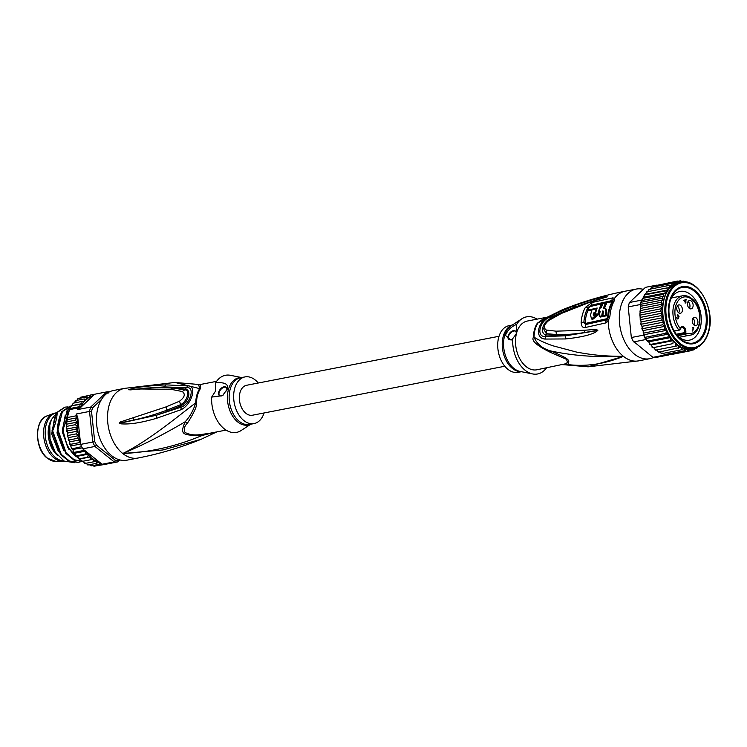 <?xml version="1.0" encoding="UTF-8"?>
<svg xmlns="http://www.w3.org/2000/svg" width="747" height="747" viewBox="0 0 747 747"><rect width="100%" height="100%" fill="white"/><g stroke="black" fill="none" stroke-linecap="round" stroke-linejoin="round"><path stroke-width="1.12" d="M47.173 415.874C34.297 419.31 34.297 448.956 47.313 458.21L56.016 461.45A23.353 15.22 79 0 1 47.631 458.303A23.353 15.22 -101 0 1 37.611 434.95A23.353 15.22 -101 0 1 47.173 415.874L53.579 413.483A24.474 15.958 -101 0 0 43.559 433.484A24.474 15.958 -101 0 0 54.064 457.958A24.474 15.958 79 0 0 62.86 461.263A24.474 15.958 79 0 0 64.27 461.132M53.579 413.483A24.474 15.958 -101 0 1 55.241 413.026L56.445 412.792A24.474 15.958 -101 0 0 45.147 432.186A24.474 15.958 -101 0 0 55.651 457.65A24.474 15.958 79 0 0 63.962 460.955M57.65 455.558A22.699 14.8 -101 0 1 51.207 420.159M198.571 384.472L200.299 384.509L200.476 388.571A4.968 3.156 34.1 0 1 199.72 388.636A24.922 16.247 79 0 0 196.965 394.631A24.922 16.247 79 0 0 195.761 402.81C178.972 415.481 148.046 441.272 122.741 453.513C141.547 445.772 162.332 435.212 185.088 421.831C180.046 434.334 181.418 435.436 202.138 435.482C176.245 446.351 149.774 452.365 122.741 453.513A35.473 23.12 -101 0 1 107.531 416.191A35.473 23.12 -101 0 1 124.441 388.384L174.957 382.445L198.571 384.472L199.72 388.636L174.957 382.445M119.193 423.091L121.107 423.857C126.869 424.184 135.917 424.277 156.59 418.283L181.157 409.673C191.998 404.332 197.376 385.2 187.786 385.919L165.843 384.864C148.578 385.751 136.934 387.123 130.893 388.972L128.493 389.738L130.594 389.869L140.856 388.982L171.11 389.318L182.249 391.531C185.611 394.061 184.714 397.273 179.551 401.186L165.955 406.928L120.174 422.027L119.193 423.091L133.732 420.057L119.333 423.054M124.441 388.384L113.357 390.541A35.473 23.12 79 0 0 96.447 418.339A35.473 23.12 79 0 0 111.648 455.67A35.473 23.12 79 0 0 126.869 460.189L137.962 458.032A35.473 23.12 -101 0 1 122.741 453.513L162.874 449.974L201.055 439.32L216.817 431.887M209.795 433.251L201.737 434.418L202.138 435.482L214.762 432.289M187.525 423.045L185.088 421.831C189.701 417.041 193.258 410.701 195.761 402.81A4.968 1.167 -179 0 0 196.526 402.689C197.301 405.574 194.304 412.353 187.525 423.045C184.322 426.182 183.51 429.32 185.088 432.476C189.663 434.857 195.21 435.51 201.737 434.418M211.653 397.105L222.541 395.639L227.107 389.402C229.012 384.313 225.192 382.1 215.65 382.772L215.734 390.784L211.653 397.105A29.086 18.964 79 0 0 220.925 425.659A29.086 18.964 79 0 0 241.178 430.496L250.749 424.221M226.537 390.924A5.322 3.203 -51.3 0 0 226.63 390.606A5.322 3.203 -51.3 0 0 225.996 387.226A5.322 3.203 -51.3 0 0 221.98 387.693A5.322 3.203 -51.3 0 0 218.712 392.147A5.322 3.203 -51.3 0 0 219.347 395.536A5.322 3.203 -51.3 0 0 223.045 395.266M241.692 377.562L230.468 375.321A29.086 18.964 79 0 0 215.65 382.772M264.074 412.96A23.764 15.491 -101 0 1 254.036 423.586A23.764 15.491 -101 0 1 237.863 413.212A23.764 15.491 -101 0 1 234.689 388.384A23.764 15.491 -101 0 1 244.979 376.918A23.764 15.491 -101 0 1 258.266 383.015M219.581 395.695A5.322 3.203 128.7 0 1 219.151 392.502A5.322 3.203 128.7 0 1 222.242 388.169A5.322 3.203 128.7 0 1 226.21 387.422M133.087 417.844L133.732 420.057C143.461 417.806 152.369 415.556 166.973 410.14L167.291 411.392L180.923 405.817C189 401.83 191.559 389.897 185.555 389.243L174.219 387.45L164.2 386.89L186.405 387.758M156.59 418.283L156.366 415.248L167.291 411.392M181.157 409.673L180.97 407.218L156.366 415.248L121.154 422.97L121.107 423.857M179.551 401.186L180.587 404.669L166.973 410.14L165.955 406.928M187.786 385.919L186.395 387.758C195.537 385.984 190.429 404.276 180.97 407.218L180.587 404.669C187.544 401.316 190.354 389.542 184.714 389.887L182.249 391.531M140.856 388.982L142.313 388.281L157.449 387.516L173.379 388.104L184.714 389.887L186.395 387.758M128.493 389.738L164.2 386.89L165.843 384.864M130.893 388.972L128.633 389.719M119.744 459.9L117.606 461.926A35.473 23.12 -101 0 1 114.216 461.898L102.068 464.251A35.473 23.12 79 0 0 103.777 464.363A35.473 23.12 79 0 0 105.458 464.279L117.606 461.926L118.941 459.676M101.517 399.43L92.563 407.899A34.054 22.195 -101 0 0 91.536 411.56L94.72 441.514A34.054 22.195 -101 0 0 96.531 445.203L115.402 460.311A34.054 22.195 -101 0 0 118.241 460.339M96.531 445.203L94.934 446.454A35.473 23.12 -101 0 1 92.768 442.037L80.62 444.39A35.473 23.12 79 0 0 81.656 446.65A35.473 23.12 79 0 0 82.786 448.816L94.934 446.454L114.216 461.898L115.402 460.311M82.282 447.883L72.58 449.489L71.376 447.948L68.042 437.247L66.38 425.398L67.501 417.498L75.951 415.864A35.473 23.12 -101 0 1 76.306 413.997L89.509 411.438A35.473 23.12 -101 0 1 90.742 407.04L77.539 409.608A35.473 23.12 -101 0 1 78.155 407.946L69.704 409.589L70.461 407.246L73.337 403.147L81.787 401.503L82.133 403.651L79.808 404.51L80.041 406.573L78.155 407.946M92.217 396.517L89.323 395.508L89.537 397.628L86.587 396.965L86.913 399.374L84.056 398.973L84.822 400.887L84.355 401.41A34.054 22.195 79 0 0 80.461 407.629L94.626 394.239L106.765 391.876A35.473 23.12 -101 0 1 109.492 391.848M106.018 463.607L106.083 464.158M96.344 465.801L105.738 464.289M77.1 456.212L79.696 458.957L78.454 458.471L78.921 458.947M74.719 453.037L76.315 455.987M82.702 450.684L85.644 451.104L83.496 449.573L82.702 450.684L74.252 452.327L73.449 451.814L72.973 449.694M71.376 447.948L71.833 448.891L81.656 446.65M70.041 444.867L70.358 444.362L69.639 443.811L70.041 444.867M68.575 440.609L68.911 440.011L68.248 439.479L68.575 440.609M67.463 436.183L67.837 435.501L67.23 434.959L67.463 436.183M66.726 431.607L67.146 430.916L66.614 430.496L66.726 431.607M79.696 458.957L82.459 461.235L81.722 461.459M82.88 461.254L85.037 463.457L85.335 463L84.682 463.476M85.952 463.28L88.09 464.961L88.295 464.223L87.763 464.97M99.5 462.365A34.054 22.195 79 0 0 99.818 462.449L99.211 461.963L99.631 464.242L91.181 465.876L88.93 464.419M94.094 466.221L92.619 465.605M82.954 396.75L92.226 394.64L92.245 396.489M80.872 397.152L89.323 395.508M79.574 398.328L80.732 397.189M76.502 400.878L77.893 398.693L86.587 396.965M74.261 402.969L75.606 400.616L75.979 401.298L75.606 400.616L84.056 398.973M79.808 404.51L71.684 405.686L82.133 403.651M66.38 425.398L66.399 427.125L66.856 426.341L75.307 424.698L77.371 426.406L77.436 427.349L75.596 429.282L78.071 431.047L76.287 433.867L78.939 435.594L77.361 438.368L80.134 439.806L77.744 417.368A34.054 22.195 79 0 0 77.371 426.406M66.446 422.989L66.81 419.16L69.564 409.104M67.501 417.498A35.473 23.12 79 0 1 69.704 409.589L69.882 408.544L80.041 406.573M88.202 454.792L87.707 457.201L90.648 456.884L90.527 459.769L93.394 459.088L93.487 461.823L96.26 460.778L96.54 463.317L99.174 461.935L85.681 451.132L85.083 454.157L88.062 454.213L88.202 454.792A34.054 22.195 79 0 0 90.256 456.912M77.492 456.268L88.062 454.213M79.257 458.835L87.707 457.201M80.078 458.938L90.648 456.884M99.818 462.449L102.068 464.251M99.631 464.242L100.976 463.57M80.088 440.375A34.054 22.195 79 0 0 80.237 440.823L80.134 439.862L78.809 442.728L80.471 442.962L80.62 444.39M75.111 453.168L85.662 451.113M83.496 449.573L82.786 448.816M92.563 407.899L90.742 407.04L106.765 391.876L108.25 393.053M80.461 407.629L77.539 409.608M93.683 394.986L92.226 394.64M84.355 401.41L81.787 401.503M93.17 394.771L94.29 394.547M94.72 441.514L92.768 442.037L89.509 411.438L91.536 411.56M76.306 413.997L77.744 417.368M69.574 441.86L80.134 439.862M80.237 440.823L80.274 442.999M71.114 445.903L80.583 444.063M70.358 444.362L78.809 442.728M68.911 440.011L77.361 438.368M68.379 437.639L78.939 435.594M67.837 435.501L76.287 433.867M67.51 433.092L78.071 431.047M67.146 430.916L75.596 429.282M67.071 428.955L77.641 426.901M66.511 424.193L76.96 422.167L75.307 424.698M66.978 421.84L75.428 420.206L76.96 422.167M66.744 419.777L76.904 417.806L75.428 420.206M75.951 415.864L76.904 417.806M94.271 466.203L103.777 464.363M88.09 464.961L96.54 463.317M85.037 463.457L93.487 461.823M82.077 461.413L90.527 459.769M76.633 455.791L85.083 454.157M77.567 456.548L76.371 456.781C68.481 450.17 64.093 440.861 63.206 428.843C66.156 421.569 67.65 415.463 67.697 410.542L70.199 407.787M70.507 407.162L67.034 410.673L62.543 428.965L63.206 428.843M62.543 428.965L67.547 447.079L78.855 458.891M79.023 458.975L80.293 459.536M64.746 407.208L56.473 412.717L51.982 431.019L52.645 430.888C55.633 423.409 57.136 417.312 57.136 412.596L65.082 407.134L67.435 406.938M51.982 431.019L60.572 454.503L68.901 461.235L78.202 462.402M80.807 461.683L78.538 462.337L69.518 461.086L61.189 454.325L52.645 430.888M70.031 406.181L61.749 411.7C59.312 416.91 57.818 423.007 57.267 429.992L57.921 429.861L62.412 411.569L71.217 405.985M57.267 429.992L65.736 453.336L74.009 460.124L82.982 461.478L74.196 459.769L66.156 452.906L57.921 429.861M76.371 456.781L76.81 456.165M74.467 462.682L64.13 461.058L55.166 452.131L50.03 438.965L49.788 425.286L51.478 419.497L56.025 413.801M54.68 417.368L51.72 433.988L58.387 451.487M59.965 416.34L57.005 432.971L63.663 450.469M65.241 415.313L62.29 431.943L68.948 449.442M56.473 412.717L57.136 412.596M61.749 411.7L62.412 411.569M67.034 410.673L67.697 410.542M50.852 421.121L49.788 425.286M55.017 451.898A26.248 17.116 -101 0 1 54.886 451.683A26.248 17.116 -101 0 1 49.769 425.351A26.248 17.116 -101 0 1 49.778 425.304M504.823 366.245L252.411 415.229A15.257 9.944 -101 0 1 242.037 408.572A15.257 9.944 -101 0 1 239.992 392.633A15.257 9.944 -101 0 1 246.603 385.275L499.005 336.29M677.398 335.748L684.373 334.395A20.038 13.063 79 0 0 690.097 335.16C702.283 334.03 703.562 307.222 691.769 298.595C688.725 296.157 685.625 295.233 682.459 295.812A20.038 13.063 79 0 0 673.047 309.389A20.038 13.063 79 0 0 678.864 329.987L680.358 328.643A18.619 12.139 -101 0 1 676.343 304.122A18.619 12.139 -101 0 1 691.918 299.482A18.619 12.139 -101 0 1 699.369 322.788A18.619 12.139 -101 0 1 685.671 332.891L684.71 332.611L685.681 332.863A4.258 2.773 -101 0 0 685.737 332.611A4.258 2.773 -101 0 0 683.944 327.027A4.258 2.773 -101 0 0 680.368 328.615L681.815 327.354A3.548 2.316 -101 0 1 684.177 328.801A3.548 2.316 -101 0 1 684.756 332.396A3.548 2.316 -101 0 1 684.71 332.611L676.24 334.254M684.336 300.602L685.27 301.349L685.681 299.883L683.832 300.696M685.681 299.883L683.897 300.481M684.7 301.461L685.27 301.349M678.117 317.382L678.537 318.689L677.52 318.736M678.612 317.708L677.94 317.008M692.833 318.39A4.258 2.773 -101 0 1 694.57 324.217A4.258 2.773 -101 0 1 694.159 325.188M677.352 305.99A4.258 2.773 -101 0 1 679.079 311.826A4.258 2.773 -101 0 1 678.668 312.788M688.052 301.583A4.258 2.773 79 0 1 689.789 307.419A4.258 2.773 -101 0 1 689.378 308.38M678.621 318.381L678.323 317.764M677.856 314.832L677.286 314.945L678.379 315.15L679.051 316.354L678.379 317.326M678.836 317.13L678.033 317.288M678.976 316.868L677.921 317.073M678.379 315.15L677.286 314.935M678.267 315.066L677.221 315.262M677.781 317.045L678.743 316.485L677.8 315.262M677.688 316.877L678.351 316.933M677.342 318.773L678.257 318.465M677.305 318.745L678.005 318.642M677.099 318.577L677.874 318.633M677.772 319.016L676.885 318.315L677.576 318.493M676.707 317.979L676.539 317.372M683.944 300.285L686.185 299.528L685.606 301.62L686.157 302.059L685.475 302.077L685.176 303.161L685.139 301.816L683.944 300.285M686.157 302.059L685.587 302.171M685.036 301.732L685.606 301.62M686.185 299.528L685.13 299.734M693.692 327.41L692.674 331.052L693.188 327.765L692.702 328.045L693.692 327.41L692.833 327.578M692.422 319.352A4.258 2.773 -101 0 1 694.271 317.298A4.258 2.773 -101 0 1 697.166 319.156A4.258 2.773 -101 0 1 697.735 323.6A4.258 2.773 -101 0 1 695.896 325.655A4.258 2.773 -101 0 1 692.992 323.796A4.258 2.773 -101 0 1 692.422 319.352M676.941 306.961A4.258 2.773 -101 0 1 678.78 304.907A4.258 2.773 -101 0 1 681.684 306.765A4.258 2.773 -101 0 1 682.254 311.21A4.258 2.773 -101 0 1 680.405 313.264A4.258 2.773 -101 0 1 677.51 311.406A4.258 2.773 -101 0 1 676.941 306.961M687.642 302.544A4.258 2.773 -101 0 1 689.49 300.499A4.258 2.773 -101 0 1 692.385 302.348A4.258 2.773 -101 0 1 692.955 306.802A4.258 2.773 -101 0 1 691.106 308.856A4.258 2.773 -101 0 1 688.211 306.998A4.258 2.773 -101 0 1 687.642 302.544M676.642 334.796L684 333.367L684.7 332.639M684 333.367L684.373 334.395L685.681 332.863M670.563 299.706A24.828 16.191 -101 0 1 679.966 291.414A24.828 16.191 -101 0 1 690.62 294.579A24.828 16.191 -101 0 1 700.182 328.194A24.828 16.191 -101 0 1 689.425 340.165A24.828 16.191 -101 0 1 678.771 337.009A24.828 16.191 -101 0 1 677.604 336.001M680.928 340.025A29.086 18.964 -101 0 1 674.7 332.873A29.086 18.964 -101 0 1 669.032 303.693A29.086 18.964 -101 0 1 669.723 300.658A29.086 18.964 -101 0 1 694.803 290.331A29.086 18.964 -101 0 1 706.008 329.698A29.086 18.964 -101 0 1 680.928 340.025M652.925 357.346L665.073 354.993A35.473 23.12 79 0 0 666.772 355.096A35.473 23.12 79 0 0 668.462 355.021L656.314 357.374A35.473 23.12 -101 0 1 652.925 357.346L633.129 341.062A34.054 22.195 -101 0 1 631.318 337.373L628.218 306.886A35.473 23.12 79 0 1 628.778 304.645A35.473 23.12 79 0 1 629.45 302.498L641.589 300.135A35.473 23.12 79 0 0 640.917 302.283L662.047 298.184L662.29 300.107L661.132 302.292L662.085 304.244L660.609 306.634L662.15 308.595L660.497 311.135L662.505 313.086L660.778 315.71L663.205 317.634L641.029 321.938L640.711 319.604L640.151 318.913L640.3 320.37L639.946 314.085L640.917 302.283A35.473 23.12 79 0 0 640.366 304.533L640.412 304.944M698.594 345.805L699.099 346.384L698.594 345.805M699.425 346.225L700.004 345.581M656.025 349.923L655.287 350.147M653.261 347.644L672.888 343.629L673.243 340.641A33.699 21.971 79 0 0 675.83 343.321L675.708 346.197L655.642 350.1L653.644 347.626L652.019 347.159L652.486 347.635M640.366 304.533L628.218 306.886L631.318 337.373M645.782 339.549L633.633 341.911A35.473 23.12 -101 0 1 631.476 337.485L643.625 335.132A35.473 23.12 79 0 0 644.652 337.383A35.473 23.12 79 0 0 645.782 339.549L646.687 340.277L646.538 338.372L644.652 337.383L644.68 334.591L643.466 333.704L643.625 335.132M629.45 302.498L645.473 287.334L657.005 285.093M641.589 300.135L640.917 302.283M654.437 285.84L674.513 281.946L674.728 284.056L671.768 283.393L672.141 285.643L669.237 285.41L669.62 287.623L666.968 287.94L667.314 290.088L664.989 290.947L665.222 293.011L663.336 294.383L663.345 296.344L662.206 298.305M653.139 287.016L654.269 285.886M656.52 285.438L677.417 281.068L677.408 282.954L674.513 281.946M643.13 297.792L641.813 299.93M666.072 354.311L666.772 355.096L687.903 350.997L690.219 348.98L690.919 350.716L670.853 354.61L669.405 354.274M665.073 354.993L664.559 354.582M662.496 353.098L664.494 354.573M659.517 351.968L661.655 353.648L661.861 352.911L661.328 353.648M656.445 349.941L658.602 352.145L658.901 351.688L658.247 352.164M652.822 347.523L651.057 344.955L649.386 344.031L649.881 344.675M650.665 344.899L648.639 341.837L670.862 337.541L667.883 337.121L647.817 341.015L646.687 340.277M648.639 341.837L647.817 341.015L648.284 341.715M647.509 341.304L646.874 340.24M643.466 333.704L643.923 333.05L641.813 328.166L642.14 329.296L642.476 328.699L641.402 324.189L640.795 323.647L641.029 324.87L641.029 321.938M640.674 306.634L640.786 305.42M643.662 333.666L643.923 333.05L643.204 332.499L643.606 333.554M643.139 330.594L665.325 326.243L662.542 324.805L642.476 328.699M640.011 311.676L640.954 304.841M641.066 306.186L661.132 302.292M662.29 300.107L640.581 304.318M663.345 296.344L641.636 300.555M642.355 299.827L643.27 298.277L663.336 294.383M665.222 293.011L643.447 297.231L644.922 294.841L664.989 290.947M643.27 298.277L643.447 297.231L643.27 298.277M667.314 290.088L645.249 294.365L646.902 291.834L666.968 287.94M644.922 294.841L645.249 294.365L644.922 294.841M646.594 291.918L646.23 292.394L647.444 291.928L649.171 289.304L669.237 285.41M646.902 291.834L647.444 291.928M640.711 319.604L660.778 315.71M662.505 313.086L640.328 317.391M640.422 315.029L660.497 311.135M662.15 308.595L640.076 312.881M640.543 310.528L660.609 306.634M662.085 304.244L640.31 308.464M648.872 289.416L649.666 289.883L649.171 289.304M650.067 289.565L651.431 287.399M651.459 287.38L671.768 283.393M680.162 282.347L677.417 281.068M678.36 281.199L680.433 280.797L680.293 282.319M682.795 282.049L680.592 280.779M682.086 281.395L683.813 281.115M685.774 282.581L683.524 281.124L683.44 282.114M686.614 282.039L686.409 282.777L686.194 282.123M687.66 282.422L687.137 282.114M696.839 348.289L698.202 346.122M695.13 348.672L696.568 348.391L696.12 347.504M693.982 349.801L695.55 347.803M691.75 350.25L693.832 349.848L693.421 348.681A34.054 22.195 79 0 0 695.009 348.065M690.919 350.716L693.001 348.513M664.746 354.564L684.822 350.67L687.315 348.952L687.903 350.997M661.655 353.648L681.722 349.755L684.364 348.363L684.822 350.67M658.602 352.145L681.441 347.206L681.722 349.755M675.708 346.197L678.575 345.516L678.668 348.251M672.888 343.629L653.644 347.626M650.198 344.479L670.274 340.585L670.862 337.541A33.699 21.971 79 0 0 673.243 340.641L651.057 344.955M673.243 340.641L670.274 340.585M644.652 337.383L665.782 333.283L666.866 330.286A33.699 21.971 79 0 0 668.724 334.068L667.883 337.121M665.782 333.283L668.724 334.068L646.538 338.372M643.923 333.05L663.99 329.156L665.325 326.243A33.699 21.971 79 0 0 666.866 330.286L644.68 334.591M666.866 330.286L663.99 329.156M680.919 282.198A33.699 21.971 79 0 0 666.361 298.305A33.699 21.971 79 0 0 666.324 298.455A33.699 21.971 79 0 0 670.834 333.666A33.699 21.971 79 0 0 693.758 348.363C700.779 346.776 705.71 341.351 708.558 332.088L708.595 331.939C715.887 309.538 697.838 277.398 680.919 282.198L678.808 282.609A33.699 21.971 -101 0 0 677.408 282.954A33.699 21.971 -101 0 0 674.728 284.056A33.699 21.971 -101 0 0 664.214 298.865A33.699 21.971 79 0 0 664.12 322.022L662.542 324.805M641.402 324.189L661.468 320.295L664.12 322.022L641.944 326.327M663.205 317.634L661.468 320.295M675.83 343.321A33.699 21.971 79 0 0 678.575 345.516A33.699 21.971 79 0 0 681.441 347.206A33.699 21.971 79 0 0 684.364 348.363A33.699 21.971 79 0 0 687.315 348.952A33.699 21.971 79 0 0 690.219 348.98A33.699 21.971 79 0 0 691.647 348.774L693.758 348.363M668.724 334.068A33.699 21.971 79 0 0 670.862 337.541M664.12 322.022A33.699 21.971 79 0 0 665.325 326.243M512.339 325.029L509.052 325.673A23.764 15.491 79 0 0 498.753 337.14A23.764 15.491 79 0 0 501.937 361.968A23.764 15.491 79 0 0 518.11 372.333L521.397 371.698M591.549 318.904L598.132 313.563A35.277 22.998 -101 0 1 601.466 303.926L589.495 306.681A34.605 22.559 79 0 0 587.898 310.154L597.161 308.007A35.165 22.924 79 0 0 595.406 314.16L593.501 315.654L593.249 314.646A35.062 22.858 -101 0 1 593.622 312.946L595.21 312.582A35.146 22.905 -101 0 1 596.358 308.754L592.072 309.734A34.913 22.755 79 0 0 590.55 315.271L591.549 318.904L592.455 319.632L599.019 314.272A33.858 22.074 79 0 1 599.514 312.087M605.331 308.408L603.483 308.081A35.398 23.073 -101 0 1 605.621 303.039L603.128 303.571A35.333 23.036 79 0 0 601.307 307.68L600.224 307.913A35.296 23.008 79 0 0 599.075 311.742L600.158 311.508A35.333 23.036 79 0 0 599.29 316.364L601.783 315.841A35.398 23.073 -101 0 1 602.661 310.985L603.455 312.078A35.417 23.092 79 0 0 602.876 315.617L605.387 315.103A35.454 23.11 -101 0 1 605.966 311.564L605.331 308.408L606.209 309.118L606.853 312.274A34.035 22.186 79 0 0 606.293 315.832L603.781 316.336L602.876 315.617M603.231 311.088L602.661 310.985L603.492 311.648M509.006 339.521A5.322 3.203 128.7 0 1 508.576 336.327A5.322 3.203 128.7 0 1 511.667 332.004A5.322 3.203 128.7 0 1 515.626 331.248M600.915 307.764A33.858 22.074 79 0 1 602.381 304.655L601.466 303.926M591.932 310.117L588.795 310.864L587.898 310.154M594.117 315.757L594.145 315.355A33.643 21.934 79 0 1 594.509 313.656L593.622 312.946M596.097 313.292L594.509 313.656M604.622 308.072A33.979 22.149 79 0 1 606.527 303.768L605.621 303.039M599.953 312.442L599.075 311.742M603.473 312.003A33.979 22.149 79 0 0 602.68 316.56L600.186 317.092L599.29 316.364M602.68 316.56L601.783 315.841M606.293 315.832L605.387 315.103M515.99 334.647A5.322 3.203 -51.3 0 0 516.056 334.441A5.322 3.203 -51.3 0 0 515.421 331.052A5.322 3.203 -51.3 0 0 511.406 331.528A5.322 3.203 -51.3 0 0 508.137 335.982A5.322 3.203 -51.3 0 0 508.772 339.362A5.322 3.203 -51.3 0 0 511.994 339.353M546.487 367.907A29.086 18.964 -101 0 1 532.62 373.939A29.086 18.964 -101 0 1 512.694 338.68L511.051 340.109L505.411 335.384C507.587 330.239 511.35 326.56 516.691 324.347A29.086 18.964 -101 0 1 521.91 318.754A29.086 18.964 -101 0 1 537.028 319.156M594.873 305.402L611.298 301.835L611.69 302.638A34.054 22.195 79 0 0 607.628 317.176L606.573 318.764L586.05 323.311L585.228 322.172A33.083 21.57 -101 0 1 588.001 310.229M516.691 324.347L516.252 334.068M565.04 363.91L567.636 364.555C570.475 359.933 569.102 358.831 550.576 350.903L550.828 352.537L566.161 359.195C567.925 361.641 567.561 363.21 565.04 363.91L536.794 369.793A24.828 16.191 79 0 1 520.08 359.279A24.828 16.191 79 0 1 516.401 333.694L512.694 338.68M546.262 317.363L527.335 321.042A24.828 16.191 79 0 0 516.775 332.359M598.487 299.276L597.525 299.566M607.106 296.858L573.649 307.428L550.875 317.027L550.819 318.353L573.649 307.428L574.807 305.495C590.97 299.977 601.419 297.054 606.144 296.746M584.415 330.258L555.983 331.164L556.375 334.507C565.246 334.703 571.296 334.516 584.873 332.499L584.415 330.258L595.2 329.446L597.927 330.183L584.873 332.499L596.209 330.772L565.638 335.814L545.441 336.486L546.197 334.927C540.249 334.432 541.314 322.62 550.819 318.353L548.933 320.37L561.389 313.432L594.042 300.611M597.927 330.183L596.442 331.603C591.11 334.917 580.764 337.364 565.386 338.951L544.983 339.063L545.441 336.486C535.197 337.373 540.305 319.081 550.875 317.027L551.613 315.318L574.807 305.495M556.356 335.823L556.375 334.507L546.3 333.694L546.197 334.927L565.638 335.814L565.386 338.951M597.796 330.193L596.209 330.772L596.442 331.603M543.097 327.84L546.3 333.694L546.234 330.025C543.144 327.718 544.04 324.497 548.933 320.37M589.196 307.605L588.001 307.521L591.12 305.224L611.634 300.658L612.624 300.78L612.512 302.096L611.69 302.638M612.531 302.059L612.363 302.376A34.521 22.503 -101 0 1 612.512 302.096L614.165 301.013L614.613 298.184L612.615 297.904L592.119 302.488L585.368 307.419A34.231 22.317 79 0 0 581.147 322.517C581.409 326.262 582.735 327.942 585.125 327.55L605.612 322.965L608.207 321.117L609.935 316.168L608.394 316.84L607.498 319.118L606.256 319.949L606.573 318.764M605.612 322.965L606.256 319.949L585.741 324.506L583.883 322.284L585.228 322.172M564.508 364.779L588.132 366.814L623.418 356.347C596.386 357.505 572.109 355.684 550.576 350.903C542.387 348.597 536.878 344.012 534.058 337.158C538.354 339.941 544.535 342.789 552.603 345.712L576.805 352.145C590.737 354.61 601.503 356.272 623.418 356.347C604.612 364.088 586.021 366.824 567.636 364.555L562.79 364.751M550.828 352.537C536.962 345.814 531.164 340.744 533.405 337.308A4.968 1.167 -179 0 0 534.058 337.149M653.588 357.411A35.473 23.12 -101 0 1 649.731 358.709A35.473 23.12 -101 0 1 634.511 354.199A35.473 23.12 -101 0 1 619.31 316.868A35.473 23.12 -101 0 1 636.22 289.07A35.473 23.12 -101 0 1 643.344 289.35M543.667 318.829L537.345 323.19A4.968 3.156 34.1 0 0 538.008 322.984L541.584 320.061L562.024 309.93M592.782 301.274L607.236 296.83M544.983 339.063C533.293 338.092 538.522 319.016 551.613 315.318M555.983 331.164L546.234 330.025M599.299 299.052L582.38 304.384L562.295 312.526L549.801 319.137C544.862 323.068 542.602 326.075 543.05 328.166M534.058 337.158A24.922 16.247 -101 0 1 535.048 329.735A24.922 16.247 -101 0 1 538.008 322.984L562.024 309.94C582.315 301.704 603.343 295.457 625.127 291.218A35.473 23.12 79 0 0 614.613 298.184L612.624 300.78M668.995 303.889A28.377 18.498 79 0 1 669.639 301.116L670.171 301.013A28.377 18.498 -101 0 1 682.459 287.324A28.377 18.498 -101 0 1 701.76 299.696A28.377 18.498 -101 0 1 705.56 329.343L705.037 329.446A28.377 18.498 79 0 0 701.237 299.799A28.377 18.498 79 0 0 681.927 287.427A28.377 18.498 79 0 0 669.639 301.116L670.171 301.013A28.377 18.498 -101 0 0 673.971 330.66A28.377 18.498 -101 0 0 693.272 343.041L692.74 343.144A28.377 18.498 79 0 0 705.037 329.446L705.56 329.343A28.377 18.498 -101 0 1 693.272 343.041M674.588 332.704A28.377 18.498 79 0 0 692.74 343.144M200.476 388.571A24.828 16.191 79 0 0 197.731 394.547A24.828 16.191 79 0 0 197.619 394.92A24.828 16.191 79 0 0 196.526 402.689M250.432 424.287A24.063 15.687 -101 0 1 232.662 416.182A24.063 15.687 -101 0 1 228.405 389.645A24.063 15.687 -101 0 1 228.47 389.411A24.063 15.687 -101 0 1 241.374 377.618M244.979 376.918L240.469 377.795A23.764 15.491 79 0 0 230.179 389.262A23.764 15.491 79 0 0 230.113 389.495A23.764 15.491 79 0 0 233.428 414.202A23.764 15.491 79 0 0 249.526 424.455L254.036 423.586M171.11 389.318L174.219 387.45M85.774 451.702A34.054 22.195 79 0 0 87.66 454.157M90.835 457.444A34.054 22.195 79 0 0 93.02 459.19M93.627 459.61A34.054 22.195 79 0 0 95.905 460.955M96.531 461.263A34.054 22.195 79 0 0 98.856 462.178M77.436 427.349A34.054 22.195 79 0 0 77.781 430.645M77.921 431.589A34.054 22.195 79 0 0 78.612 435.193M78.837 436.127A34.054 22.195 79 0 0 79.78 439.469M91.844 396.265A34.054 22.195 79 0 0 89.715 397.152M89.145 397.451A34.054 22.195 79 0 0 87.063 398.823M86.54 399.253A34.054 22.195 79 0 0 84.822 400.887M678.864 329.987L674.111 330.912M667.295 298.707A32.989 21.504 79 0 0 679.947 343.321A32.989 21.504 79 0 0 708.399 331.789A32.989 21.504 79 0 0 708.436 331.649A32.989 21.504 79 0 0 695.784 287.035A32.989 21.504 79 0 0 667.332 298.567A32.989 21.504 79 0 0 667.295 298.707M671.852 285.578A34.054 22.195 79 0 0 663.952 298.828A34.054 22.195 79 0 0 662.991 317.307M677.034 282.702A34.054 22.195 79 0 0 674.896 283.58M679.873 282.086A34.054 22.195 79 0 0 677.632 282.525M682.188 282.011A34.054 22.195 79 0 0 680.489 282.03M690.583 349.297A34.054 22.195 79 0 0 692.824 348.858M687.651 349.335A34.054 22.195 79 0 0 689.957 349.353M684.682 348.793A34.054 22.195 79 0 0 687.016 349.269M681.722 347.691A34.054 22.195 79 0 0 684.037 348.606M678.818 346.048A34.054 22.195 79 0 0 681.087 347.383M676.026 343.872A34.054 22.195 79 0 0 678.201 345.618M673.383 341.22A34.054 22.195 79 0 0 675.437 343.34M670.955 338.13A34.054 22.195 79 0 0 672.842 340.595M668.77 334.656A34.054 22.195 79 0 0 670.461 337.411M666.856 330.865A34.054 22.195 79 0 0 668.332 333.862M665.269 326.803A34.054 22.195 79 0 0 666.492 330.006M664.018 322.555A34.054 22.195 79 0 0 664.97 325.907M674.336 283.879A34.054 22.195 79 0 0 672.244 285.261M663.103 318.026A34.054 22.195 79 0 0 663.794 321.621M521.098 371.632A23.764 15.491 -101 0 1 505.924 360.11A23.764 15.491 -101 0 1 503.263 336.262A23.764 15.491 -101 0 1 503.329 336.029A23.764 15.491 -101 0 1 512.078 325.197M521.91 318.754L511.2 325.776A24.063 15.687 79 0 0 504.664 335.58A24.063 15.687 79 0 0 504.598 335.823A24.063 15.687 79 0 0 520.061 371.427L532.62 373.939M593.249 314.646L594.145 315.355M598.132 313.563L599.019 314.272M606.853 312.274L605.966 311.564M607.628 317.176L608.394 316.84A34.521 22.503 -101 0 1 612.363 302.376M561.389 313.432L563.546 311.76M612.615 297.904L611.298 301.835M592.119 302.488L590.774 306.391M585.368 307.419A4.968 2.988 -150.7 0 1 585.601 307.372L588.001 307.521A33.466 21.812 79 0 0 583.883 322.284A4.968 1.447 -175.8 0 0 581.39 322.461A4.968 1.447 4.2 0 0 581.147 322.517M585.125 327.55L586.05 323.311M607.498 319.118L608.207 321.117A35.473 23.12 79 0 0 623.418 356.347A35.473 23.12 79 0 0 638.638 360.866L649.731 358.709M614.165 301.013A35.473 23.12 79 0 0 609.935 316.168M533.405 337.308A24.828 16.191 -101 0 1 534.394 329.922A24.828 16.191 -101 0 1 534.497 329.539A24.828 16.191 -101 0 1 537.345 323.19M56.016 461.45L62.86 461.263M201.064 439.32C180.774 447.556 159.737 453.793 137.962 458.032M209.758 433.26L226.061 430.095M200.299 384.509L216.593 381.343M150.072 387.758L157.449 387.516M73.944 452.617L73.449 451.814M70.461 407.246L71.086 406.107M78.538 462.337L77.875 462.468M65.082 407.134L64.419 407.264M70.358 406.116L69.704 406.237M680.526 328.904L679.266 330.165L674.242 331.145M671.497 297.941L682.459 295.812M679.135 337.289L690.097 335.16M639.974 315.934L639.946 314.085M644.026 295.933L644.652 294.785M636.22 289.07L625.127 291.218M588.132 366.814L638.638 360.866M682.459 287.324L681.927 287.427"/></g></svg>
